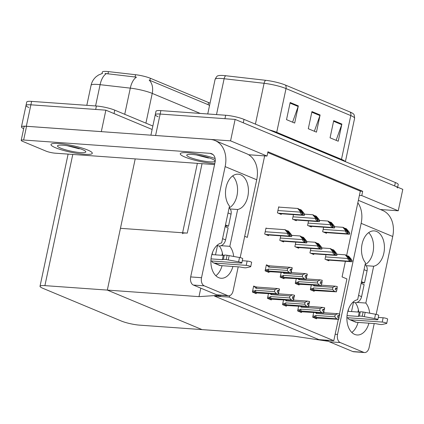 <?xml version="1.0" encoding="UTF-8"?>
<svg xmlns="http://www.w3.org/2000/svg" width="424" height="424" viewBox="0 0 424 424"><rect width="100%" height="100%" fill="white"/><g stroke="black" fill="none" stroke-linecap="round" stroke-linejoin="round"><path stroke-width="0.64" d="M339.46 314.051L346.922 278.928L342.078 276.909L345.396 261.301M346.609 255.603L359.404 195.411L361.778 195.581L362.69 191.293L267.942 151.771L267.03 156.064L264.656 155.889L247.33 237.387L244.701 236.295M264.656 155.889L248.649 154.749M135.203 158.905L107.32 290.09L198.989 296.641L217.883 295.374L220.607 296.509L214.496 296.074L318.938 339.635L333.794 340.695L229.358 297.134L214.496 296.074L318.938 339.635L325.044 340.069L327.763 341.203L293.737 336.158L202.068 329.612L107.32 290.09L44.896 285.633A13.329 2.152 -168 0 0 40.02 286.264A13.329 2.152 -168 0 0 42.882 288.309L121.306 321.021A13.329 2.152 -168 0 0 139.644 325.15L202.068 329.612L107.32 290.09L120.448 228.324L187.281 233.099A13.329 2.152 -168 0 0 182.405 233.73M361.778 195.581L398.242 210.792L402.8 189.343L235.124 119.404L230.566 140.853L267.03 156.064M398.242 210.792L380.402 209.514M158.131 116.727A13.329 2.152 12 0 1 155.269 114.681A13.329 2.152 12 0 1 160.145 114.051L235.124 119.404M154.469 135.436A13.329 2.152 12 0 1 155.587 135.495L230.566 140.853M359.404 195.411L360.315 191.123L267.777 152.523M360.315 191.123L362.69 191.293M266.76 228.377L265.991 228.054L264.714 234.059L268.524 235.649L268.668 234.976M298.597 306.298L297.616 310.914L301.422 312.504L301.565 311.857M283.518 300.012L282.538 304.628L286.348 306.218L286.486 305.566M268.445 293.726L267.464 298.342L271.275 299.932L271.413 299.28M255.354 286.751L253.663 286.046L252.391 292.051L256.197 293.641L256.334 292.995M280.752 235.839L279.792 240.35L283.603 241.94L283.746 241.261M295.825 242.125L294.866 246.636L298.676 248.226L298.819 247.552M310.898 248.416L309.939 252.927L313.749 254.511L313.893 253.838M313.67 312.589L312.689 317.205L316.5 318.795L316.638 318.143M325.976 254.702L325.017 259.212L328.828 260.802L328.971 260.124M279.474 207.156L278.706 206.838L277.434 212.843L281.239 214.433L281.388 213.754M296.238 278.791L295.258 283.407L299.063 284.997L299.201 284.35M281.16 272.505L280.179 277.121L283.99 278.711L284.128 278.059M268.058 265.525L266.383 264.83L265.106 270.835L268.917 272.42L269.055 271.773M293.466 214.618L292.507 219.129L296.318 220.719L296.461 220.045M308.539 220.909L307.58 225.42L311.391 227.004L311.534 226.331M311.311 285.082L310.331 289.698L314.142 291.288L314.279 290.636M323.618 227.195L322.659 231.705L326.469 233.295L326.613 232.617M229.358 297.134L229.67 295.671M333.794 340.695L338.288 319.558M198.989 296.641L200.791 288.15M220.607 296.509L220.867 295.268M217.883 295.374L217.952 295.062M327.763 341.203L327.895 340.594M102.046 73.511L102.359 72.027A11.999 1.94 12 0 1 106.747 71.455A11.999 1.94 12 0 1 108.449 71.619L135.558 74.714A11.999 1.94 12 0 1 150.361 78.276L208.571 102.55A11.999 1.94 12 0 1 210.018 103.244M28.874 107.495A13.329 2.152 12 0 1 26.012 105.449A13.329 2.152 12 0 1 30.888 104.813L105.868 110.171L152.131 129.468L114.03 113.574L114.761 110.145L152.857 126.034M23.68 128.663A13.329 2.152 12 0 1 21.454 126.893A13.329 2.152 12 0 1 26.33 126.262L101.31 131.62L105.868 110.171M269.012 129.802A17.776 2.873 12 0 1 276.718 132.325L286.02 88.574A17.776 2.873 -168 0 0 264.088 83.3L224.121 78.737A17.776 2.873 -168 0 0 221.604 78.498A17.776 2.873 -168 0 0 215.101 79.341C216.378 76.829 217.364 75.652 218.063 75.806A15.995 2.586 12 0 1 223.422 75.52A15.995 2.586 12 0 1 225.69 75.732L265.652 80.3A15.995 2.586 12 0 1 285.389 85.044L350.155 112.058A15.995 2.586 12 0 1 353.33 113.881C354.035 114.019 354.453 115.498 354.602 118.312A17.776 2.873 -168 0 0 350.786 115.588L286.02 88.574A4.441 3.323 -67.4 0 0 285.389 85.044M150.912 135.182L156 111.252A13.329 2.152 12 0 1 160.876 110.616L225.674 115.248A13.329 2.152 12 0 1 244.017 119.377L243.286 122.812L394.638 185.94A13.329 2.152 12 0 1 397.5 187.98M155.269 114.681A13.329 2.152 12 0 1 160.145 114.051L224.948 118.678L225.674 115.248M244.017 119.377L395.364 182.506A13.329 2.152 12 0 1 398.226 184.551L397.664 187.201M298.337 105.899L294.685 123.055L286.523 119.653L290.17 102.491L298.337 105.899A3.556 2.661 -67.4 0 1 298.167 106.493L290.043 103.101M341.871 124.057L338.225 141.213L330.063 137.811L333.709 120.655L341.871 124.057A3.556 2.661 -67.4 0 1 341.707 124.651L333.582 121.264M320.104 114.978L316.458 132.134L308.296 128.732L311.942 111.576L320.104 114.978A3.556 2.661 -67.4 0 1 319.935 115.572L311.81 112.185M314.359 131.26L319.935 115.572M336.126 140.339L341.707 124.651M292.587 122.181L298.167 106.493M200.25 113.431L152.232 93.402A17.776 2.873 -168 0 0 130.3 88.134A15.55 7.833 -83.5 0 1 136.454 77.168L105.035 73.458M21.454 126.893L26.012 105.449A13.329 2.152 12 0 1 30.888 104.813L95.686 109.445L96.418 106.011A13.329 2.152 12 0 1 114.761 110.145M209.493 105.719A15.55 11.633 112.6 0 0 208.788 104.951L149.168 80.083A15.55 11.633 -67.4 0 1 152.232 93.402L145.914 123.14M26.012 105.449L26.744 102.014A13.329 2.152 12 0 1 31.62 101.384L96.418 106.011M347.892 231.356L348.194 232.23L343.975 227.773L342.889 227.317L345.639 230.566L345.549 230.99C345.443 231.891 346.132 232.691 347.616 233.386A2.221 1.431 94.1 0 0 348.152 233.825L348.968 234.165A2.221 1.431 94.1 0 0 349.265 234.239A2.221 1.431 94.1 0 0 349.583 234.207L349.768 233.333L349.18 232.039L346.424 228.796L345.337 228.34L347.892 231.356L346.996 231.287M334.547 226.723L342.889 227.317M344.399 228.271L345.337 228.34M345.639 230.566L347.802 232.516L349.768 233.333M347.802 232.516L347.616 233.386M350.251 258.863L350.553 259.737L346.334 255.28L345.247 254.824L347.998 258.073L347.908 258.502C347.802 259.398 348.491 260.198 349.98 260.893A2.221 1.431 94.1 0 0 350.51 261.332L351.326 261.672A2.221 1.431 94.1 0 0 351.623 261.746A2.221 1.431 94.1 0 0 351.947 261.714L352.127 260.845L351.538 259.546L348.782 256.303L347.696 255.847L350.251 258.863L349.36 258.799M336.905 254.23L345.247 254.824M346.758 255.778L347.696 255.847M347.998 258.073L350.16 260.023L352.127 260.845M350.16 260.023L349.98 260.893M332.819 225.065L333.121 225.939L328.902 221.487L327.81 221.031L330.566 224.275L330.476 224.704C330.365 225.605 331.054 226.4 332.543 227.1A2.221 1.431 94.1 0 0 333.079 227.54L333.895 227.879A2.221 1.431 94.1 0 0 334.192 227.948A2.221 1.431 94.1 0 0 334.51 227.916L334.695 227.047L334.101 225.754L331.351 222.505L330.259 222.054L332.819 225.065L331.923 225.001M319.473 220.432L327.81 221.031M329.326 221.985L330.259 222.054M330.566 224.275L332.729 226.225L334.695 227.047M332.729 226.225L332.543 227.1M317.74 218.779L318.048 219.653L313.824 215.196L312.737 214.745L315.493 217.989L315.398 218.418C315.292 219.319 315.981 220.114 317.47 220.809A2.221 1.431 94.1 0 0 318 221.249L318.816 221.593A2.221 1.431 94.1 0 0 319.113 221.662A2.221 1.431 94.1 0 0 319.436 221.63L319.622 220.761L319.028 219.462L316.272 216.219L315.186 215.763L317.74 218.779L316.85 218.715M304.395 214.147L312.737 214.745M314.248 215.699L315.186 215.763M315.493 217.989L317.656 219.939L319.622 220.761M317.656 219.939L317.47 220.809M302.667 212.488L302.969 213.367L298.75 208.91L297.664 208.454L300.415 211.703L300.325 212.127C300.213 213.028 300.908 213.828 302.392 214.523A2.221 1.431 94.1 0 0 302.927 214.963L303.743 215.302A2.221 1.431 94.1 0 0 304.04 215.376A2.221 1.431 94.1 0 0 304.358 215.344L304.543 214.47L303.955 213.177L301.199 209.933L300.113 209.477L302.667 212.488L301.771 212.424M278.653 207.097L297.664 208.454M299.174 209.408L300.113 209.477M300.415 211.703L302.577 213.654L304.543 214.47M302.577 213.654L302.392 214.523M335.177 252.572L335.479 253.446L331.261 248.994L330.169 248.538L332.925 251.782L332.835 252.211C332.723 253.112 333.412 253.907 334.902 254.607A2.221 1.431 94.1 0 0 335.437 255.047L336.253 255.386A2.221 1.431 94.1 0 0 336.55 255.455A2.221 1.431 94.1 0 0 336.868 255.423L337.054 254.554L336.46 253.261L333.709 250.012L332.617 249.561L335.177 252.572L334.282 252.508M321.832 247.945L330.169 248.538M331.685 249.492L332.617 249.561M332.925 251.782L335.087 253.732L337.054 254.554M335.087 253.732L334.902 254.607M320.099 246.286L320.406 247.16L316.182 242.703L315.096 242.252L317.852 245.496L317.762 245.925C317.65 246.826 318.339 247.621 319.829 248.316A2.221 1.431 94.1 0 0 320.359 248.756L321.175 249.1A2.221 1.431 94.1 0 0 321.471 249.169A2.221 1.431 94.1 0 0 321.795 249.137L321.98 248.268L321.387 246.969L318.631 243.726L317.544 243.27L320.099 246.286L319.208 246.222M306.753 241.654L315.096 242.252M316.611 243.206L317.544 243.27M317.852 245.496L320.014 247.446L321.98 248.268M320.014 247.446L319.829 248.316M305.026 239.995L305.328 240.874L301.109 236.417L300.022 235.961L302.773 239.21L302.683 239.634C302.577 240.535 303.266 241.336 304.75 242.03A2.221 1.431 94.1 0 0 305.285 242.47L306.101 242.809A2.221 1.431 94.1 0 0 306.398 242.883A2.221 1.431 94.1 0 0 306.716 242.851L306.902 241.977L306.314 240.684L303.558 237.44L302.471 236.984L305.026 239.995L304.13 239.931M291.68 235.368L300.022 235.961M301.533 236.915L302.471 236.984M302.773 239.21L304.936 241.161L306.902 241.977M304.936 241.161L304.75 242.03M289.952 233.709L290.255 234.583L286.036 230.131L284.944 229.676L287.7 232.919L287.61 233.348C287.499 234.249 288.188 235.044 289.677 235.739A2.221 1.431 94.1 0 0 290.212 236.184L291.028 236.523A2.221 1.431 94.1 0 0 291.325 236.592A2.221 1.431 94.1 0 0 291.643 236.56L291.829 235.691L291.235 234.398L288.484 231.149L287.393 230.698L289.952 233.709L289.057 233.645M265.938 228.319L284.944 229.676M286.46 230.63L287.393 230.698M287.7 232.919L289.862 234.869L291.829 235.691M289.862 234.869L289.677 235.739M314.354 285.299A3.021 1.945 94.1 0 0 313.919 285.962L332.904 287.318L335.405 286.184L337.297 286.582L336.99 288.32L335.585 288.013L335.22 289.73L336.789 290.106L336.423 291.823L337.154 288.389M335.543 288.219L336.99 288.32M337.297 286.582L336.932 288.299M335.532 288.256L337.096 288.368M335.49 288.458L336.889 288.559M321.424 285.188L335.405 286.184M313.421 285.23L313.919 285.962M314.036 289.884L334.313 291.33L332.485 289.29L313.5 287.933A3.021 1.945 94.1 0 0 314.036 289.884L313.113 289.703C312.265 289.491 312.112 289.126 312.647 288.611L310.591 288.463M332.904 287.318L332.485 289.29M334.313 291.33L336.2 291.728M313.5 287.933L312.647 288.611M312.234 290.488L315.504 290.705L312.175 290.466M336.423 291.823L315.726 290.631M312.732 317.014L336.64 318.837L338.75 319.325L314.534 317.974M318.053 318.138L314.592 317.995M315.748 312.737L316.246 313.469L335.23 314.82L334.812 316.792L315.827 315.435L314.974 316.119L312.949 315.975M335.23 314.82L337.732 313.691L339.619 314.089L339.253 315.8L337.907 315.52L337.546 317.237L339.115 317.613L338.75 319.325M337.817 315.965L339.216 316.066L338.903 317.523M339.216 316.066L339.672 314.147M315.435 317.21C314.592 317.004 314.438 316.638 314.974 316.119M316.357 317.391A3.021 1.945 -85.9 0 1 315.827 315.435M338.893 317.518L338.527 319.235M336.64 318.837L334.812 316.792M316.675 312.801A3.021 1.945 94.1 0 0 316.246 313.469M323.751 312.689L337.732 313.691M339.619 314.089L339.253 315.8M337.864 315.721L339.311 315.827M339.481 315.896L337.859 315.758M339.423 315.875L339.788 314.158M221.042 245.692L229.829 246.323L237.657 209.504A17.776 11.437 94.1 0 0 248.432 191.187A17.776 11.437 94.1 0 0 238.224 174.169A17.776 11.437 94.1 0 0 226.427 185.903A17.776 11.437 94.1 0 0 229.495 206.101L221.667 242.915A17.776 11.437 94.1 0 0 210.988 259.345A17.776 11.437 94.1 0 0 218.72 277.683A17.776 11.437 94.1 0 0 221.1 278.255A17.776 11.437 94.1 0 0 232.914 266.468M233.688 256.456A17.776 11.437 94.1 0 0 229.829 246.323M215.827 275.733A17.776 11.437 94.1 0 0 222.059 265.689M222.796 255.37A17.776 11.437 94.1 0 0 219.33 246.005M84.577 154.299A21.105 3.413 -168 0 0 92.294 153.297A21.105 3.413 -168 0 0 80.905 147.706A21.105 3.413 -168 0 0 58.724 143.519A21.105 3.413 -168 0 0 51.002 144.52A21.105 3.413 -168 0 0 62.397 150.112A21.105 3.413 -168 0 0 84.577 154.299A21.105 3.413 12 0 1 62.397 150.112A21.105 3.413 12 0 1 51.002 144.52A21.105 3.413 12 0 1 58.724 143.519A21.105 3.413 12 0 1 80.905 147.706A21.105 3.413 12 0 1 92.294 153.297A21.105 3.413 12 0 1 84.577 154.299M213.834 163.532A21.105 3.413 -168 0 0 214.767 163.59A21.105 3.413 12 0 1 213.834 163.532A21.105 3.413 12 0 1 191.653 159.344A21.105 3.413 12 0 1 180.264 153.753A21.105 3.413 -168 0 0 191.653 159.344A21.105 3.413 -168 0 0 213.834 163.532M215.127 158.555A21.105 3.413 -168 0 0 187.98 152.751A21.105 3.413 -168 0 0 180.264 153.753A21.105 3.413 12 0 1 187.98 152.751A21.105 3.413 12 0 1 215.127 158.555M230.163 208.968L237.657 209.504M214.56 164.57L55.205 153.186A6.667 1.076 -168 0 1 46.03 151.124L22.631 141.362A6.667 1.076 -168 0 1 21.2 140.339L24.115 126.612A6.667 1.076 12 0 1 26.553 126.294L210.262 139.422A26.659 19.949 -67.4 0 1 215.058 140.551A26.659 19.949 -67.4 0 1 225.149 166.611L201.532 277.704A6.667 4.288 94.1 0 0 204.251 285.84L193.392 285.066A6.667 4.288 -85.9 0 1 190.678 276.93L215.021 162.403A8.888 6.652 112.6 0 0 211.656 153.716A8.888 6.652 112.6 0 0 210.06 153.34L23.638 140.021A6.667 1.076 -168 0 0 21.2 140.339M227.651 295.602A6.667 4.288 94.1 0 0 228.541 295.82L217.687 295.04A6.667 4.288 -85.9 0 1 216.797 294.828L227.651 295.602L204.251 285.84M228.541 295.82A6.667 4.288 94.1 0 0 233.099 290.869L238.209 266.844M215.058 140.551L246.62 153.716A26.659 19.949 112.6 0 1 256.716 179.776L240.164 257.638M216.797 294.828L193.392 285.066M229.108 207.914A17.776 11.437 94.1 0 0 237.413 193A17.776 11.437 94.1 0 0 232.644 175.912M357.045 302.418L365.833 303.049L373.661 266.23A17.776 11.437 94.1 0 0 384.436 247.913A17.776 11.437 94.1 0 0 374.228 230.894A17.776 11.437 94.1 0 0 362.425 242.629A17.776 11.437 94.1 0 0 365.499 262.827L357.671 299.646A17.776 11.437 94.1 0 0 346.991 316.071A17.776 11.437 94.1 0 0 354.724 334.409A17.776 11.437 94.1 0 0 357.103 334.981A17.776 11.437 94.1 0 0 368.917 323.194M369.691 313.182A17.776 11.437 94.1 0 0 365.833 303.049M351.83 332.458A17.776 11.437 94.1 0 0 358.063 322.415M358.799 312.096A17.776 11.437 94.1 0 0 355.333 302.731M366.166 265.694L373.661 266.23M358.36 200.319L382.623 210.442A26.659 19.949 112.6 0 1 392.714 236.502L361.153 223.337L337.536 334.43A6.667 4.288 94.1 0 0 340.249 342.566L329.395 341.792A6.667 4.288 -85.9 0 1 327.651 340.255M363.654 352.328A6.667 4.288 94.1 0 0 364.545 352.545L353.69 351.766A6.667 4.288 -85.9 0 1 352.8 351.554L363.654 352.328L340.249 342.566M364.545 352.545A6.667 4.288 94.1 0 0 369.103 347.595L374.212 323.57M392.714 236.502L376.168 314.364M352.8 351.554L329.395 341.792M365.112 264.64A17.776 11.437 94.1 0 0 373.417 249.725A17.776 11.437 94.1 0 0 368.647 232.638M361.153 223.337A26.659 19.949 -67.4 0 0 357.84 202.773M299.275 279.008A3.021 1.945 94.1 0 0 298.846 279.676L317.83 281.027L320.332 279.898L322.219 280.296L321.911 282.034L320.507 281.727L320.147 283.444L321.715 283.82L321.35 285.532L322.076 282.103M320.464 281.928L321.911 282.034M322.219 280.296L321.853 282.008M320.459 281.965L322.023 282.082M320.417 282.172L321.816 282.273M306.345 278.897L320.332 279.898M298.348 278.944L298.846 279.676M298.957 283.598L319.24 285.045L317.412 282.999L298.427 281.642A3.021 1.945 94.1 0 0 298.957 283.598L298.035 283.418C297.187 283.206 297.033 282.84 297.574 282.326L295.517 282.177M317.83 281.027L317.412 282.999M319.24 285.045L321.127 285.442M298.427 281.642L297.574 282.326M297.155 284.202L300.431 284.414L297.097 284.175M321.35 285.532L300.653 284.345M284.202 272.722A3.021 1.945 94.1 0 0 283.767 273.385L302.757 274.741L305.259 273.607L307.204 274.031L306.838 275.748L305.434 275.441L305.068 277.153L306.637 277.529L306.049 279.156L306.414 277.439M305.391 275.642L306.838 275.748M307.146 274.005L306.78 275.722M305.381 275.68L306.944 275.791L307.31 274.074L306.944 275.791M305.338 275.886L307.002 275.817M291.272 272.611L305.259 273.607M283.274 272.653L283.767 273.385M283.884 277.307L304.162 278.759L302.333 276.713L283.349 275.356A3.021 1.945 94.1 0 0 283.884 277.307L282.962 277.126C282.114 276.914 281.96 276.554 282.501 276.035L280.444 275.892M302.757 274.741L302.333 276.713M304.162 278.759L306.049 279.156M283.349 275.356L282.501 276.035M282.082 277.916L285.357 278.128L282.024 277.89M306.271 279.246L285.58 278.054M306.738 275.982L306.43 277.444M266.277 265.313L269.903 265.875A3.021 1.945 94.1 0 0 268.694 267.099L287.679 268.456L290.18 267.321L292.125 267.74L291.76 269.457L290.361 269.15L289.995 270.867L291.564 271.243L291.198 272.961L291.341 271.148M290.313 269.357L291.76 269.457M292.067 267.719L291.707 269.436M290.308 269.394L291.871 269.505L292.237 267.788L291.871 269.505M290.265 269.595L291.929 269.526M269.903 265.875L290.18 267.321M267.194 265.376L268.694 267.099M268.811 271.021L289.089 272.468L287.26 270.427L268.275 269.07A3.021 1.945 94.1 0 0 268.811 271.021L267.883 270.841C267.041 270.629 266.887 270.263 267.422 269.749L265.366 269.6M287.679 268.456L287.26 270.427M289.089 272.468L290.975 272.865M268.275 269.07L267.422 269.749M267.003 271.625L270.279 271.842L266.95 271.604M270.549 271.747L291.198 272.961M291.664 269.696L291.357 271.159M297.653 310.728L321.562 312.552L323.676 313.039L299.455 311.682M302.98 311.847L299.514 311.709M300.674 306.446L301.173 307.177L320.157 308.534L319.738 310.506L300.749 309.149L299.901 309.827L297.876 309.684M320.157 308.534L322.659 307.4L324.546 307.798L324.18 309.515L322.834 309.234L322.468 310.946L324.037 311.322L323.676 313.039M322.738 309.679L324.137 309.774L323.83 311.237M324.137 309.774L324.593 307.861M300.362 310.919C299.519 310.713 299.365 310.352 299.901 309.827M301.284 311.099A3.021 1.945 -85.9 0 1 300.749 309.149M323.814 311.232L323.448 312.949M321.562 312.552L319.738 310.506M301.602 306.515A3.021 1.945 94.1 0 0 301.173 307.177M308.672 306.404L322.659 307.4M324.546 307.798L324.18 309.515M322.791 309.435L324.238 309.541M324.402 309.61L322.781 309.472M324.344 309.584L324.71 307.866M282.58 304.443L306.488 306.261L308.598 306.753L284.382 305.397M287.901 305.561L284.44 305.423M285.596 300.16L286.094 300.892L305.079 302.248L304.66 304.22L285.675 302.863L284.822 303.542L282.803 303.399M305.079 302.248L307.58 301.114L309.467 301.512L309.107 303.229L307.76 302.943L307.395 304.66L308.964 305.036L308.598 306.753M307.665 303.388L309.064 303.489L308.757 304.951M309.064 303.489L309.52 301.57M285.283 304.633C284.44 304.427 284.287 304.061 284.822 303.542M286.211 304.814A3.021 1.945 -85.9 0 1 285.675 302.863M308.741 304.941L308.375 306.658M306.488 306.261L304.66 304.22M286.523 300.229A3.021 1.945 94.1 0 0 286.094 300.892M293.599 300.118L307.58 301.114M309.467 301.512L309.107 303.229M307.713 303.149L309.16 303.25M309.329 303.319L307.707 303.186M309.271 303.298L309.637 301.581M267.507 298.151L291.415 299.975L293.525 300.462L269.309 299.111M272.828 299.275L269.367 299.132M270.523 293.874L271.021 294.601L290.005 295.957L289.587 297.929L270.602 296.572L269.749 297.256L267.724 297.107M290.005 295.957L292.507 294.828L294.394 295.226L294.028 296.938L292.682 296.657L292.316 298.374L293.89 298.75L293.525 300.462M292.587 297.102L293.991 297.203L293.302 300.372M293.991 297.203L294.442 295.284M270.21 298.348C269.367 298.141 269.214 297.775 269.749 297.256M271.132 298.523A3.021 1.945 -85.9 0 1 270.602 296.572M291.415 299.975L289.587 297.929M271.45 293.938A3.021 1.945 94.1 0 0 271.021 294.601M278.52 293.827L292.507 294.828M294.394 295.226L294.028 296.938M292.639 296.858L294.086 296.964M294.251 297.033L292.634 296.895M294.198 297.007L294.558 295.295M252.428 291.866L276.337 293.684L278.446 294.176L254.23 292.82M257.755 292.984L254.289 292.846M253.563 286.534L254.442 286.598L255.942 288.315L274.927 289.671L274.508 291.643L255.524 290.286L254.676 290.965L252.651 290.822M274.927 289.671L277.434 288.537L279.321 288.935L278.955 290.652L277.609 290.371L277.243 292.083L278.812 292.459L278.446 294.176M277.513 290.811L278.913 290.912L278.224 294.081M278.913 290.912L279.368 288.998M255.137 292.056C254.294 291.85 254.135 291.489 254.676 290.965M256.059 292.237A3.021 1.945 -85.9 0 1 255.524 290.286M276.337 293.684L274.508 291.643M254.442 286.598L257.151 287.09A3.021 1.945 94.1 0 0 255.942 288.315M257.151 287.09L277.434 288.537M279.321 288.935L278.955 290.652M277.566 290.572L279.013 290.673M279.178 290.747L277.556 290.61M279.119 290.721L279.485 289.004M229.098 207.972A6.667 4.987 112.6 0 1 231.048 214.189L228.494 226.199L225.271 225.966M212.122 254.607L212.678 251.999M211.719 261.004A5.332 3.991 -67.4 0 0 213.5 262.853A5.332 3.991 -67.4 0 0 214.454 263.076L246.217 265.344A2.836 0.461 12 0 1 249.195 265.912A2.836 0.461 12 0 1 250.727 266.659A2.836 0.461 12 0 1 250.542 266.776L245.941 267.798A4.441 0.716 12 0 1 242.719 267.502L239.767 266.956L220.443 265.572A5.332 3.991 112.6 0 1 219.484 265.35L213.5 262.853M242.284 260.712L247.128 261.057L246.217 265.344M215.514 254.851L217.496 245.533M210.898 260.94L240.774 263.076A2.836 0.461 12 0 0 241.812 262.944A2.836 0.461 12 0 0 238.617 261.804L226.199 259.562L227.11 255.274L229.167 255.64L228.255 259.928M222.409 253.086L221.938 255.306M211.03 258.884L222.351 259.689L223.263 255.402L224.285 255.142A4.441 0.716 12 0 1 227.11 255.274M224.285 255.142L223.374 259.43A4.441 0.716 12 0 1 226.199 259.562M223.374 259.43L222.351 259.689M211.82 254.586L223.263 255.402M241.812 262.944L242.724 258.651A2.836 0.461 -168 0 0 239.528 257.511L229.167 255.64M250.727 266.659L251.639 262.371A2.836 0.461 -168 0 0 250.107 261.619A2.836 0.461 -168 0 0 247.128 261.057M228.494 226.199L225.489 224.943M225.123 226.66L228.128 227.911L225.579 239.92A6.667 4.987 112.6 0 1 217.92 245.713L217.062 245.353M365.101 264.698A6.667 4.987 112.6 0 1 367.051 270.915L364.497 282.925L361.274 282.691M348.125 311.333L348.682 308.725M347.722 317.73A5.332 3.991 -67.4 0 0 349.498 319.579A5.332 3.991 -67.4 0 0 350.457 319.802L382.22 322.07A2.836 0.461 12 0 1 385.199 322.637A2.836 0.461 12 0 1 386.73 323.39A2.836 0.461 12 0 1 386.545 323.501L381.945 324.524A4.441 0.716 12 0 1 378.722 324.228L375.765 323.682L356.446 322.298A5.332 3.991 112.6 0 1 355.487 322.076L349.498 319.579M378.288 317.438L383.132 317.783L382.22 322.07M351.517 311.576L353.499 302.259M346.901 317.666L376.777 319.802A2.836 0.461 12 0 0 377.816 319.67A2.836 0.461 12 0 0 374.615 318.53L362.202 316.288L363.114 312L365.17 312.366L364.258 316.654M358.413 309.811L357.941 312.032M347.033 315.61L358.354 316.415L359.266 312.128L360.289 311.868A4.441 0.716 12 0 1 363.114 312M360.289 311.868L359.377 316.156A4.441 0.716 12 0 1 362.202 316.288M359.377 316.156L358.354 316.415M347.823 311.311L359.266 312.128M377.816 319.67L378.727 315.376A2.836 0.461 -168 0 0 375.526 314.237L365.17 312.366M386.73 323.39L387.642 319.097A2.836 0.461 -168 0 0 386.11 318.344A2.836 0.461 -168 0 0 383.132 317.783M364.497 282.925L361.492 281.669M361.126 283.386L364.131 284.637L361.582 296.646A6.667 4.987 112.6 0 1 353.923 302.439L353.065 302.079M192.035 154.442A14.49 2.343 12 0 1 206.197 157.018A14.49 2.343 12 0 1 214.968 160.738A14.49 2.343 12 0 1 209.779 161.841A14.49 2.343 12 0 1 193.535 158.661A14.49 2.343 12 0 1 187.005 154.797A14.49 2.343 12 0 1 192.035 154.442M208.518 158.062L196.455 154.951M62.779 145.204A14.49 2.343 12 0 1 76.94 147.78A14.49 2.343 12 0 1 85.712 151.506A14.49 2.343 12 0 1 80.523 152.608A14.49 2.343 12 0 1 64.278 149.428A14.49 2.343 12 0 1 57.749 145.559A14.49 2.343 12 0 1 62.779 145.204M79.262 148.824L67.199 145.713M187.281 233.099L202.036 163.68M155.587 135.495L160.876 110.616M108.449 71.619L107.956 73.956M26.33 126.262L31.62 101.384M44.896 285.633L72.78 154.442M208.571 102.55L208.115 104.691M135.558 74.714L135.06 77.051M150.361 78.276L149.911 80.412M225.69 75.732A4.441 2.237 -83.5 0 0 224.121 78.737L216.5 114.591M350.155 112.058A4.441 3.323 112.6 0 1 350.786 115.588L341.484 159.339A17.776 2.873 12 0 1 345.173 161.571M255.407 124.131L264.088 83.3A4.441 2.237 -83.5 0 1 265.652 80.3M395.364 182.506L394.638 185.94M276.623 132.977A4.441 3.323 -67.4 0 1 276.718 132.325L341.484 159.339A4.441 3.323 -67.4 0 0 341.384 159.991M124.736 114.305L130.3 88.134L100.096 84.678A17.776 2.873 -168 0 0 97.573 84.445A17.776 2.873 -168 0 0 91.075 85.288L86.814 105.327M106.292 73.686A15.55 7.833 -83.5 0 0 100.096 84.678L95.575 105.952M324.339 232.405L348.968 234.165M323.523 232.066L348.152 233.825M323.152 229.395L345.549 230.99M326.697 259.912L351.326 261.672M325.881 259.573L350.51 261.332M325.51 256.902L347.908 258.502M309.266 226.119L333.895 227.879M308.449 225.78L333.079 227.54M308.073 223.103L330.476 224.704M294.192 219.833L318.816 221.593M293.376 219.489L318 221.249M293 216.818L315.398 218.418M279.114 213.542L303.743 215.302M278.298 213.203L302.927 214.963M277.921 210.527L300.325 212.127M311.624 253.626L336.253 255.386M310.808 253.287L335.437 255.047M310.432 250.611L332.835 252.211M296.551 247.34L321.175 249.1M295.735 246.996L320.359 248.756M295.358 244.325L317.762 245.925M281.472 241.049L306.101 242.809M280.656 240.71L305.285 242.47M280.285 238.034L302.683 239.634M266.399 234.763L291.028 236.523M265.583 234.424L290.212 236.184M265.207 231.748L287.61 233.348M310.373 289.507L313.113 289.703M256.716 179.776L225.149 166.611M213.049 154.585L210.06 153.34M190.678 276.93L201.532 277.704M26.553 126.294L23.638 140.021M335.161 334.26L337.536 334.43M295.295 283.221L298.035 283.418M280.222 276.936L282.962 277.126M265.143 270.644L267.883 270.841M231.048 214.189L228.043 212.933M214.454 263.076L220.443 265.572M239.528 257.511L238.617 261.804M225.579 239.92L222.568 238.67M367.051 270.915L364.041 269.659M350.457 319.802L356.446 322.298M375.526 314.237L374.615 318.53M361.582 296.646L358.572 295.396M182.612 232.765L197.367 163.346M40.02 286.264L68.11 154.108M354.602 118.312L345.385 161.661M215.101 79.341L207.739 113.966M102.497 73.384L98.516 75.022L96.237 76.633C93.561 78.944 91.844 81.832 91.075 85.288M324.487 232.469L349.265 234.239M326.846 259.976L351.623 261.746M309.409 226.178L334.192 227.948M294.336 219.892L319.113 221.662M279.262 213.606L304.04 215.376M311.767 253.685L336.55 255.455M296.694 247.399L321.471 249.169M281.621 241.113L306.398 242.883M266.542 234.822L291.325 236.592"/></g></svg>
